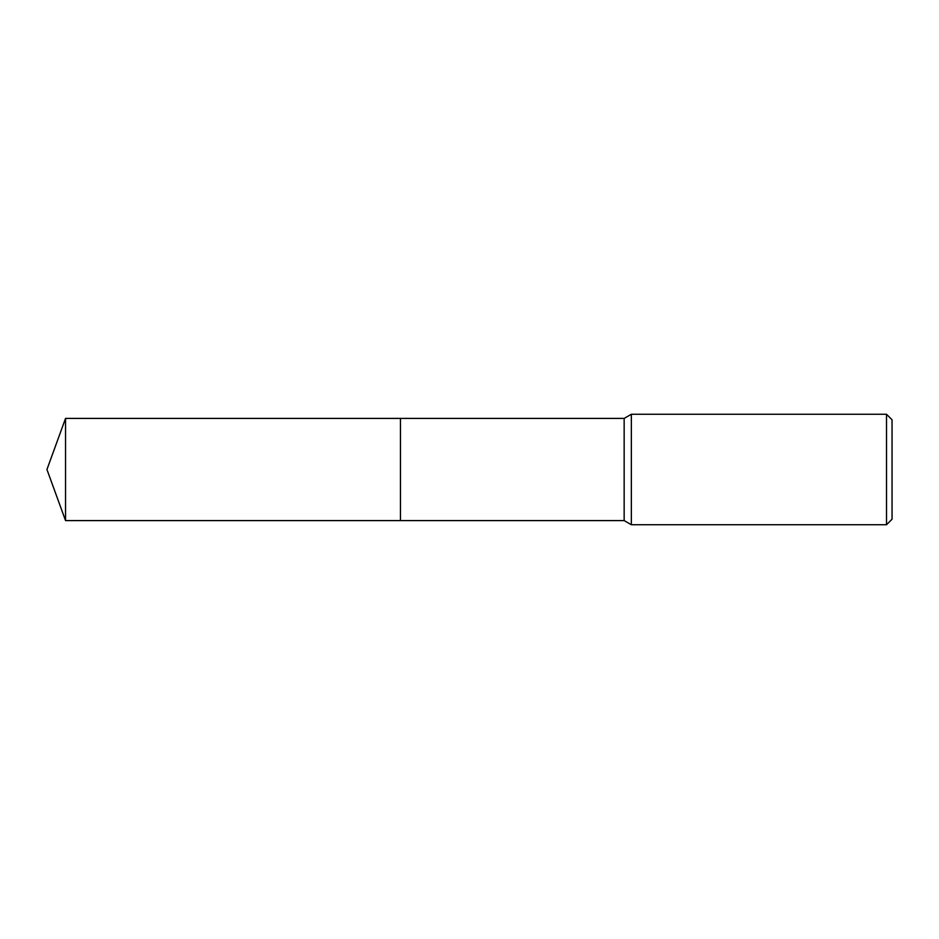 <?xml version="1.0" encoding="UTF-8"?>
<svg xmlns="http://www.w3.org/2000/svg" width="939" height="939" viewBox="0 0 939 939"><rect width="100%" height="100%" fill="white"/><g stroke="black" fill="none" stroke-linecap="round" stroke-linejoin="round"><path stroke-width="0.7" stroke-dasharray="4.7 3.52" d="M892.05 419.792L892.05 519.208M886.522 414.263L886.522 524.737M631.337 414.263L631.337 524.737M624.153 418.407L624.153 520.593M400.46 418.407L400.46 520.593M65.542 418.407L65.542 520.593"/><path stroke-width="1.41" d="M400.46 520.593L400.46 418.407L624.153 418.407L631.337 414.263L886.522 414.263L892.05 419.792L892.05 519.208L886.522 524.737L631.337 524.737L624.153 520.593L400.46 520.593L400.46 418.407L400.46 520.593L65.542 520.593L65.542 418.407L400.46 418.407M624.153 520.593L624.153 418.407M631.337 524.737L631.337 414.263M886.522 524.737L886.522 414.263M65.542 418.407L46.95 469.5L65.542 520.593"/></g></svg>
